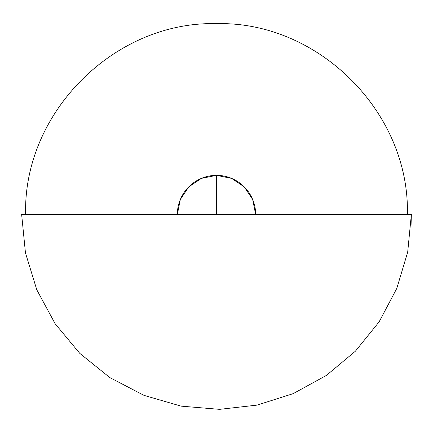 <?xml version="1.0" encoding="UTF-8"?>
<svg xmlns="http://www.w3.org/2000/svg" width="433" height="433" viewBox="0 0 433 433"><rect width="100%" height="100%" fill="white"/><g stroke="black" fill="none" stroke-linecap="round" stroke-linejoin="round"><path stroke-width="0.65" d="M177.335 214.524A39.165 39.165 0 0 1 216.5 175.36L201.513 178.342L188.804 186.829L180.317 199.537L177.335 214.524M21.65 214.524L25.455 252.877L36.794 289.807L55.148 323.76L79.802 353.388L109.814 377.571L144.048 395.394L181.151 406.149L219.558 409.347L257.105 405.104L293.19 393.635L326.363 375.449L355.363 351.223L379.129 321.843L396.796 288.394L407.691 252.13L411.35 214.524L216.5 214.524L216.5 175.36L216.5 214.524L21.65 214.524L407.372 214.524C410.002 112.531 318.493 21.022 216.5 23.653C114.507 21.022 22.998 112.531 25.628 214.524L411.35 214.524L411.052 225.322M255.665 214.524L252.683 199.537L244.196 186.829L231.487 178.342L216.5 175.36A39.165 39.165 0 0 1 255.665 214.524"/></g></svg>
